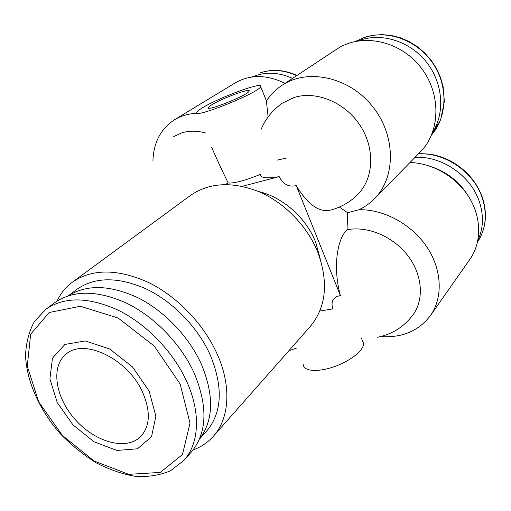 <?xml version="1.0" encoding="UTF-8"?>
<svg xmlns="http://www.w3.org/2000/svg" width="511" height="511" viewBox="0 0 511 511"><rect width="100%" height="100%" fill="white"/><g stroke="black" fill="none" stroke-linecap="round" stroke-linejoin="round"><path stroke-width="0.77" d="M380.644 336.545C401.997 338.046 418.592 331.051 430.434 315.562L469.954 259.262C481.669 242.642 481.688 217.884 469.143 197.438C456.598 177.004 432.683 163.073 409.963 162.524M430.434 315.562C443.133 297.594 442.136 269.802 426.896 247.011C411.668 224.22 383.87 209.21 359.009 209.721L347.614 212.717L347.046 229.714C367.511 225.766 393.08 236.382 407.778 255.551C422.533 274.688 424.341 299.542 412.933 314.987C403.862 326.976 391.943 334.411 377.188 337.279M319.803 311.027L332.802 308.9C330.617 301.349 333.159 296.91 340.422 295.582L296.233 185.582C308.254 205.479 320.25 213.496 332.214 209.631C341.699 206.853 350.022 201.998 357.183 195.074C373.547 179.355 375.515 149.314 360.427 125.917C345.474 102.449 316.2 90.332 293.902 97.556L282.193 103.26C272.51 110.082 265.413 118.942 260.917 129.839M296.233 185.582C288.907 187.371 283.215 184.388 279.153 176.627C266.64 178.805 260.438 178.039 260.546 174.328C245.344 180.498 234.555 183.385 228.174 183.002C221.908 170.227 216.421 158.372 211.714 147.443M340.422 295.582C333.102 269.348 336.385 239.966 347.046 229.714M205.646 133.001C197.099 130.637 189.115 130.599 181.686 132.898L173.74 136.571M228.174 183.002L225.255 184.516M288.811 350.795L296.329 348.17M197.367 113.346C188.878 113.538 181.284 115.652 174.583 119.695C160.735 128.791 153.524 142.556 152.936 161.003M285.042 83.319C266.799 74.478 250.179 74.344 235.181 82.916L174.583 119.695M242.278 186.317L279.153 176.627M339.33 207.07L347.614 212.717M359.009 209.721C364.765 207 369.9 203.352 374.41 198.785L420.227 152.061C440.757 131.627 441.53 92.83 420.099 66.526C398.906 40.024 360.823 32.851 336.736 49.184L281.887 85.407C275.64 89.566 270.472 94.784 266.391 101.063L268.122 116.942M374.41 198.785C396.063 177.291 396.063 135.16 372.212 106.026C348.617 76.688 307.271 68.142 281.887 85.407M258.54 191.504C282.474 196.933 306.108 217.775 315.651 242.105L320.276 259.026M193.12 449.923C201.079 447.036 207.83 442.481 213.374 436.273L310.209 326.555C326.21 307.232 328.733 282.436 317.791 252.172C307.283 226.143 284.633 202.81 259.301 191.829C232.288 181.252 209.318 182.472 190.386 195.489L72.447 282.123C65.766 287.093 60.63 293.41 57.04 301.075M213.374 436.273C229.433 418.554 231.745 386.329 217.149 353.995C203.78 324.051 176.927 296.201 148.049 282.244C117.351 268.684 92.146 268.639 72.447 282.123M199.45 439.128L206.629 431.131C222.151 412.543 223.358 387.166 210.257 354.998C197.885 327.43 173.133 301.854 146.542 289.073C118.252 276.649 95.065 276.726 76.963 289.303L68.359 295.735M199.52 438.955C213.655 420.253 214.243 395.265 201.277 363.998C188.891 336.653 164.51 311.122 138.194 297.881C110.223 284.921 87.004 284.193 68.531 295.684M183.877 460.405L191.274 452.126C207.147 433.021 208.105 406.635 194.135 372.973C180.951 344.056 154.852 317.031 127.015 303.368C97.422 290.063 73.316 289.846 54.683 302.716L45.773 309.34L34.333 321.617C28.897 331.728 25.965 343.175 25.55 355.943C26.776 382.107 40.005 410.857 60.783 434.28C71.738 445.483 83.619 455.039 96.438 462.96C109.533 469.73 122.602 474.202 135.651 476.38C148.407 477.108 160.071 475.211 170.629 470.701L183.877 460.405C199.284 443.631 201.066 412.39 186.381 380.772C172.974 351.587 146.568 324.23 118.495 310.337C88.659 296.795 64.418 296.469 45.773 309.34M149.161 391.158L132.521 366.93L109.52 348.911L85.267 340.958L64.935 344.433L52.473 358.102L49.893 378.843L57.238 402.521L72.913 424.82L94.062 441.83L116.974 450.44L137.491 448.805L151.512 436.758L155.868 416.216L149.161 391.158M142.467 391.982C127.661 358.556 83.472 337.675 65.855 354.334C50.219 367.07 55.654 398.452 75.96 420.406C96.011 442.59 126.779 450.817 140.864 436.375C150.208 425.855 150.745 411.055 142.467 391.982M432.51 132.585C445.107 112.937 443.133 83.485 426.845 62.585C410.62 41.64 382.483 32.487 360.319 40.133L358.23 40.893M477.874 240.457C483.444 228.417 483.898 215.399 479.248 201.391C470.65 175.452 441.491 155.689 415.06 157.331M468.089 195.777C459.926 182.587 448.569 173.229 434.024 167.691M292.509 78.387C279.856 72.664 267.738 71.693 256.152 75.468L252.421 76.937M277.045 160.173L286.792 157.976M285.068 83.299L284.665 83.127M303.285 364.669C303.598 371.325 317.912 372.474 334.303 366.662C350.693 360.945 364.305 349.888 363.519 343.328L362.503 340.78M202.024 108.057C199.054 109.891 197.342 111.264 196.876 112.19C191.561 119.791 259.709 92.497 260.68 86.57C263.874 80.962 217.916 97.927 202.024 108.057M211.497 104.947L208.309 107.527C205.09 112.324 248.403 94.963 249.132 91.137C251.335 87.49 221.602 98.457 211.497 104.947M180.147 384.042L154.265 346.056L118.169 318.046L80.368 306.261L49.222 312.483L30.66 334.188L27.275 366.093L38.676 401.882L62.291 435.346L94.024 460.986L128.676 474.336L160.237 472.426L182.465 454.541L190.015 423.089L180.147 384.042M364.19 37.52L355.586 41.378L364.337 37.45L372.96 35.304L381.973 34.62L391.145 35.431L400.241 37.737L409.011 41.48L417.232 46.584L424.673 52.908L431.137 60.292L436.458 68.531L440.488 77.417L443.133 86.698L444.353 101.625L440.629 119.759L431.508 135.096C447.355 116.808 448.39 85.899 432.696 63.045C417.11 40.126 387.434 29.446 364.19 37.52M418.618 153.702C429.278 153.766 436.094 154.188 449.706 160.55C465.432 168.924 476.303 181.137 482.32 197.182C487.66 213.815 486.07 228.768 477.542 242.048C485.948 228.954 487.488 214.141 482.154 197.591C473.646 171.817 444.698 152.227 418.413 153.907M296.68 75.634C284.103 69.962 272.05 69.011 260.514 72.779L260.674 72.703C272.325 68.889 284.442 69.79 297.019 75.411M252.357 76.605L251.642 77.046M361.36 337.931L363.519 343.328M260.68 86.57L266.448 100.974M208.309 107.527L208.545 108.096"/></g></svg>
